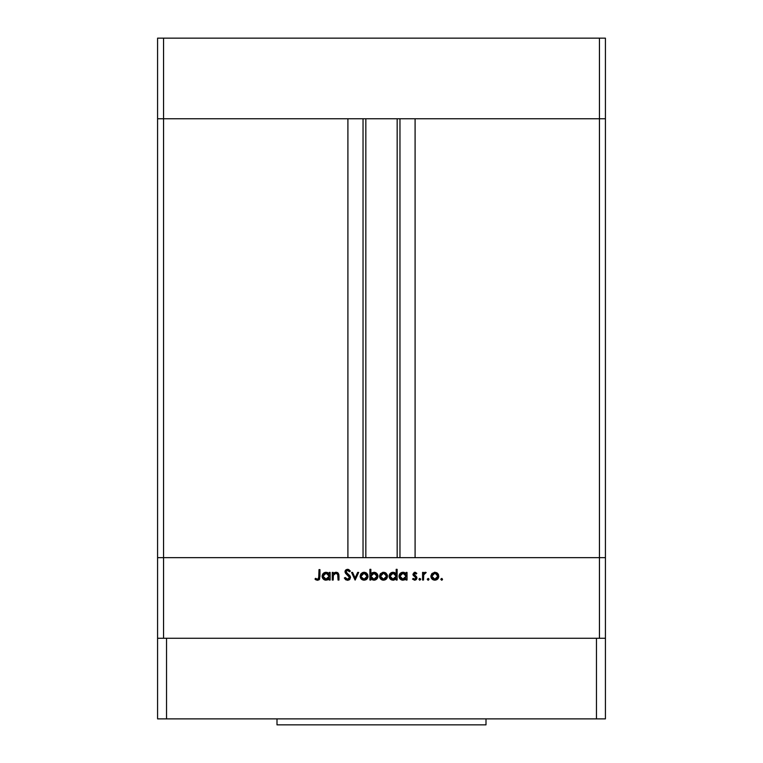 <?xml version="1.0" encoding="UTF-8"?>
<svg xmlns="http://www.w3.org/2000/svg" width="763" height="763" viewBox="0 0 763 763"><rect width="100%" height="100%" fill="white"/><g stroke="black" fill="none" stroke-linecap="round" stroke-linejoin="round"><path stroke-width="1.14" d="M157.579 118.761L605.421 118.761L605.421 38.15L605.421 557.658L605.421 118.761L599.451 118.761L605.421 118.761L599.451 118.761L599.451 38.15L605.421 38.15L599.451 38.15L599.451 557.658L605.421 557.658L605.421 638.269L605.421 557.658L163.549 557.658L163.549 118.761L599.451 118.761L599.451 557.658L157.579 557.658L163.549 557.658L163.549 638.269L163.549 557.658L157.579 557.658L157.579 118.761L163.549 118.761L163.549 38.15L599.451 38.15L163.549 38.15L163.549 118.761L347.909 118.761L347.909 557.658L347.909 118.761L163.549 118.761L163.549 557.658L157.579 557.658L157.579 638.269L157.579 38.15L163.549 38.15L157.579 38.15L157.579 118.761L163.549 118.761L157.579 118.761M365.83 118.761L365.83 557.658L365.83 118.761M415.091 118.761L599.451 118.761L415.091 118.761L415.091 557.658L415.091 118.761M399.965 557.658L399.965 118.761L399.965 557.658M363.035 118.761L363.035 557.658L363.035 118.761M599.451 638.269L599.451 557.658L599.451 638.269M333.212 580.042L332.277 580.042L333.212 580.042L332.277 580.042L332.277 572.412L333.212 572.412L333.212 573.786L335.272 572.374L337.618 572.679L338.972 575.855L338.972 580.042L338.038 580.042L337.685 574.081L336.292 573.232L334.318 573.786L333.307 575.483L333.212 580.042L333.355 575.235L335.958 573.213L337.923 574.72L338.038 580.042L338.972 580.042L338.972 576.141L336.121 572.279L333.212 573.786L333.212 572.412L332.277 572.412L332.277 580.042L332.277 572.412L333.212 572.412M350.494 577.486L349.588 579.508L347.794 580.3L345.591 579.651L344.332 578.03L345.219 577.505L347.508 579.241L349.511 577.849L349.187 576.447L345.038 572.193L345.439 570.371L347.327 569.341L348.825 569.618L350.36 571.096L349.511 571.735L348.386 570.629L346.917 570.476L345.992 572.107L349.673 575.521L350.494 577.486L345.944 571.725L347.47 570.4L349.511 571.735L350.36 571.096L347.575 569.332L345 571.764L345.582 573.356L349.559 577.467L347.508 579.241L345.219 577.505L344.332 578.03L347.508 580.309L350.484 577.772M357.656 572.412L358.667 572.412L355.186 580.042L351.571 572.412L352.582 572.412L355.119 577.972L357.656 572.412L358.667 572.412L355.186 580.042L358.667 572.412L357.656 572.412L355.119 577.972L352.582 572.412L351.571 572.412L355.053 580.042L351.571 572.412L352.582 572.412M361.185 573.538L360.146 576.246L360.737 574.129L362.501 572.584L364.504 572.288L366.393 572.984L367.785 574.787L367.756 577.763L365.973 579.746L363.322 580.118L361.29 579.05L360.146 576.246C360.365 578.669 361.681 579.985 364.094 580.176C366.507 579.975 367.823 578.669 368.043 576.246L367.003 573.538L364.094 572.279L361.185 573.538L363.693 572.288M379.64 577.028L380.165 574.129L382.711 572.345L385.82 572.984L387.451 575.874L386.326 579.05L383.913 580.166L380.718 579.05L379.564 576.246C379.793 578.669 381.109 579.985 383.522 580.176C385.935 579.975 387.251 578.669 387.47 576.246L386.421 573.538L383.522 572.279L380.613 573.538L384.333 572.345M406.097 572.412L406.097 573.824L406.097 572.412L407.032 572.412L407.032 580.042L406.097 580.042L406.097 578.726L404.705 579.823L402.587 580.166L400.155 579.022L399.011 575.817L399.917 573.7L402.225 572.345L404.333 572.479L406.097 573.824L403.007 572.279C400.585 572.488 399.24 573.795 398.992 576.208C399.221 578.631 400.546 579.956 402.978 580.176L406.097 578.726L406.097 580.042L407.032 580.042L407.032 572.412L406.097 572.412L407.032 572.412L407.032 580.042L406.097 580.042M440.795 579.308L441.663 580.176L440.795 579.308L441.663 580.176L440.795 579.308L441.663 578.44L442.53 579.308L441.491 580.166L440.804 579.136L441.996 578.497L442.149 580.033L442.53 579.308L441.663 578.44L440.795 579.308L441.834 578.459M430.876 576.246L431.925 573.538L434.834 572.279L437.447 573.242L438.782 576.246L437.628 579.05L434.834 580.176L432.03 579.05L430.876 576.246C431.105 578.669 432.421 579.985 434.834 580.176C437.247 579.975 438.563 578.669 438.782 576.246L437.733 573.538L434.834 572.279L431.925 573.538L430.895 575.874M428.129 580.176L427.261 579.308L428.129 580.176L427.261 579.308L428.129 578.44L429.006 579.308L427.957 580.166L427.28 579.136L428.749 578.688L428.463 580.118L429.006 579.308L428.129 578.44L427.261 579.308L428.463 578.497M423.513 580.042L422.568 580.042L423.513 580.042L422.568 580.042L422.568 572.412L423.513 572.412L423.513 573.538L424.8 572.374L426.193 572.536L423.761 574.568L423.513 580.042L423.675 574.863L426.193 572.536L425.373 572.279L423.513 573.538L423.513 572.412L422.568 572.412L422.568 580.042L422.568 572.412L423.513 572.412M419.488 580.118L419.345 578.583L420.632 578.974L419.822 580.176L420.699 579.308L419.822 578.44L418.954 579.308L419.822 578.44L420.699 579.308L419.822 580.176L418.954 579.308L419.822 578.44L420.68 579.136M412.926 574.281L414.28 572.355L416.617 573.156L416.178 574.014L414.471 573.29L413.861 574.243L416.588 576.79L416.932 578.192L415.148 580.147L412.525 579.146L413.145 578.44L415.158 579.155L415.997 578.144L412.926 574.281L416.007 578.011L414.662 579.241L413.145 578.44L412.525 579.146L414.71 580.176L416.941 577.972L416.588 576.79L413.861 574.243L414.853 573.213L416.178 574.014L416.808 573.366L414.853 572.279L412.926 574.281L413.279 575.455L415.349 576.942M395.635 573.261L396.178 573.89L396.178 569.332L397.113 569.332L397.113 580.042L396.178 580.042L396.178 578.726L393.946 580.09L391.533 579.89L389.368 577.734L389.759 574.005L393.088 572.279L396.178 573.89L393.088 572.279C390.666 572.488 389.33 573.795 389.082 576.208C389.302 578.631 390.637 579.956 393.059 580.176L396.178 578.726L396.178 580.042L397.113 580.042L397.113 569.332L396.178 569.332L397.113 569.332L397.113 580.042L396.178 580.042M371.142 578.983L370.856 580.042L369.921 580.042L369.921 569.332L370.856 569.332L370.856 573.795L372.239 572.67L374.747 572.345L376.788 573.433L377.799 575.083L377.656 577.763L375.892 579.699L373.05 580.09L370.856 578.631L373.946 580.176C376.369 579.966 377.714 578.659 377.962 576.246C377.733 573.824 376.397 572.498 373.975 572.279L370.856 573.795L370.856 569.332L369.921 569.332L369.921 580.042L370.856 580.042L369.921 580.042L369.921 569.332L370.856 569.332M329.196 572.412L329.196 573.824L329.196 572.412L330.131 572.412L330.131 580.042L329.196 580.042L329.196 578.726L327.804 579.823L325.687 580.166L323.254 579.022L322.11 575.817L323.016 573.7L325.324 572.345L327.432 572.479L329.196 573.824L326.106 572.279C323.684 572.488 322.348 573.795 322.091 576.208C322.32 578.631 323.646 579.956 326.078 580.176L329.196 578.726L329.196 580.042L330.131 580.042L330.131 572.412L329.196 572.412L330.131 572.412L330.131 580.042L329.196 580.042M314.995 579.107L315.548 578.306L317.561 579.241L318.676 578.659L319.01 569.599L319.945 569.599L319.611 579.136L317.332 580.309L314.995 579.107L315.548 578.306L317.561 579.241L315.548 578.306L314.995 579.107L317.513 580.309L319.945 576.656L319.945 569.599L319.01 569.599L319.01 576.551L317.971 579.184M434.424 572.288L435.244 572.288M436.417 572.584L437.132 572.984M437.437 573.242L437.972 573.824M438.525 574.797L438.2 574.138M437.037 579.546L437.638 579.041M432.02 579.041L431.543 578.449M432.497 574.329L431.82 576.256L432.697 578.392M435.129 573.223L437.848 576.256L437.724 575.378M437.781 575.626L435.988 573.442L437.495 574.825M436.436 573.681L434.834 573.213L432.507 574.32M437.609 577.429L437.848 576.256L434.834 579.241L436.856 578.497M436.512 578.755L437.619 577.41L437.79 575.664M432.688 578.392L434.834 579.241L431.82 576.256L434.834 573.213L432.697 574.11M425.373 572.279L426.193 572.536L425.373 572.279L426.193 572.536L425.191 573.213M424.009 574.024L423.551 575.836M419.822 580.176L418.954 579.308L419.66 578.459M415.158 572.298L415.787 572.527M416.808 573.366L415.902 573.719M416.178 574.014L414.662 573.232M415.244 573.29L413.861 574.243L414.366 575.168M414.128 574.93L415.215 575.722L413.88 574.043L416.588 576.79L416.941 577.972L414.395 580.166M416.293 576.456L416.941 577.82M412.525 579.146L413.451 578.745M413.298 578.602L415.12 579.174M413.145 578.44L414.443 579.231M415.387 579.05L415.978 578.268L415.625 577.162M416.007 578.011L414.223 576.284M415.949 579.823L416.789 578.831M403.198 580.176L402.578 580.166M402.196 580.109L401.462 579.899M401.433 579.89L400.766 579.527M400.165 579.022L399.059 576.981M400.165 573.433L401.481 572.555M403.589 572.307L404.304 572.479M400.785 572.927L400.184 573.414M399.278 577.734L399.574 578.287M404.714 578.755L406.04 576.838L405.201 574.081L405.878 575.064M403.665 573.271L405.201 574.081L403.017 573.213L406.097 576.246L402.711 579.231L404.18 579.022M401.834 579.012L403.007 579.241L399.926 576.218L401.309 578.736L400.041 577.009M399.926 576.218L403.017 573.213L400.47 574.52L399.926 576.218L400.165 575.064M393.946 580.09L393.279 580.176M391.533 579.89L390.847 579.518M389.674 578.316L390.246 579.022M390.875 572.927L391.562 572.565M392.697 572.298L391.562 572.555M394.833 572.689L393.994 572.374M396.178 569.332L396.178 573.89M395.291 574.081L393.098 573.213L396.178 576.246L392.792 579.231L395.673 577.944L396.131 575.645L395.282 574.081L395.959 575.064M390.933 578.364L393.098 579.241L390.017 576.218L390.933 578.364L390.122 577.009M390.017 576.218L390.255 575.054L390.017 576.218L393.098 573.213L390.255 575.054M390.933 574.072L392.506 573.261L390.551 574.529M394.814 573.7L393.756 573.271M385.105 572.584L385.811 572.984M387.184 577.763L386.326 579.041M383.522 580.176L380.232 578.449M380.375 573.824L379.583 575.874M382.005 579.909L382.749 580.118M387.413 575.502L387.213 574.787M381.185 574.329L380.508 576.256L381.386 578.392M383.818 573.223L386.536 576.256L385.124 573.681L383.522 573.213L381.195 574.32M386.469 575.626L385.649 574.11M386.297 577.429L386.536 576.256L383.522 579.241L385.544 578.497M385.201 578.755L386.307 577.41L386.479 575.664M381.376 578.392L383.522 579.241L380.508 576.256L383.522 573.213L381.386 574.11M375.52 572.574L376.045 572.841M376.788 573.433L376.092 572.87M377.666 574.711L377.895 575.474M377.656 577.763L377.284 578.43M375.1 580.023L374.49 580.147M370.856 580.042L370.856 578.631M375.873 579.708L376.769 579.041M376.932 576.952L377.017 576.246L373.946 573.213L377.017 576.246L373.937 579.241L373.04 579.127L373.937 579.241L370.856 576.218L374.251 573.232L372.239 573.7L371.371 574.51L370.913 576.809L371.762 578.383L373.279 579.184M376.779 575.083L375.119 573.442L373.155 573.309M376.102 578.383L375.1 579.022L376.493 577.925L377.017 576.246M374.528 579.193L375.1 579.022M375.577 578.793L376.483 577.934M365.696 572.593L366.393 572.984M366.307 579.546L366.898 579.041M361.29 579.041L360.804 578.449M361.09 575.96L361.586 577.925L362.94 579.031L366.116 578.497M361.757 574.329L361.08 576.256L364.094 573.213L367.108 576.256L366.984 575.378M364.39 573.223L361.767 574.32M366.202 574.091L366.765 574.825M367.051 575.626L365.973 573.881M365.696 573.681L363.798 573.223L361.958 574.11M365.773 578.755L367.108 576.256L364.094 579.241L361.137 576.847M346.135 579.994L344.332 578.03L345.219 577.505L345.83 578.383M346.144 578.688L347.88 579.212M349.511 577.849L349.053 576.284M349.559 577.467L349.187 576.447M348.3 575.55L347.804 575.149M345.048 571.268L345.429 570.381M345.753 570.009L346.612 569.494M349.273 571.439L350.36 571.096L347.794 569.341M347.794 570.428L349.292 571.458M347.47 570.4L346.927 570.476M345.973 571.439L345.992 572.107M345.944 571.725L348.033 574.11L345.944 571.725M348.472 574.434L349.416 575.254M349.959 575.884L350.436 576.942M349.921 579.146L349.34 579.718M348.929 579.985L350.017 579.022M348.825 569.618L348.004 569.36M334.471 572.67L335.672 572.298M338.085 573.042L337.265 572.498M338.829 574.444L338.972 580.042L338.038 580.042M336.636 573.299L334.68 573.538M334.318 573.786L333.307 575.483M333.421 575.025L333.212 577.286M338.448 573.49L337.933 572.908M336.702 572.326L336.121 572.279M325.286 580.109L324.552 579.89M324.533 579.89L323.855 579.518M322.387 577.734L322.167 576.981M323.894 572.927L324.58 572.555M328.309 574.081L326.116 573.213L329.196 576.246L325.811 579.231L328.691 577.944L328.967 575.054M324.409 578.736L326.106 579.241L323.035 576.218L324.409 578.736L323.14 577.009M328.3 574.081L328.977 575.064L328.3 574.081M327.832 573.7L326.774 573.271M323.035 576.218L326.116 573.213L323.951 574.072L323.035 576.218L323.274 575.054M319.01 569.599L319.945 569.599L319.945 576.656M319.611 579.136L318.734 580.033M316.883 579.088L317.561 579.241M318.963 577.782L319.01 577M315.539 579.575L316.14 579.966M434.242 579.193L435.415 579.193M435.988 573.442L435.425 573.271M432.316 574.568L431.868 575.664M431.829 575.96L431.868 576.847M403.007 579.241L403.608 579.184M406.04 576.838L406.078 575.941M403.617 573.261L401.843 573.433L400.461 574.529M401.309 578.736L401.843 579.012M393.098 579.241L393.689 579.184M396.131 576.838L396.178 576.246M393.698 573.261L392.506 573.261M382.931 579.193L384.104 579.193M384.676 573.442L384.113 573.271M381.004 574.568L380.556 575.664M380.518 575.96L380.556 576.847M371.371 574.51L370.856 576.218M370.875 576.513L371.076 577.391M363.503 579.193L364.685 579.193M367.051 576.847L367.051 575.664M365.258 573.442L364.685 573.271M361.576 574.568L361.128 575.664M326.106 579.241L326.707 579.184M329.139 576.838L329.196 576.246M326.717 573.261L325.524 573.261M324.943 573.433L324.418 573.7M276.998 718.88L276.998 724.85L486.002 724.85L486.002 718.88L486.002 724.85L276.998 724.85L276.998 718.88M605.421 718.88L157.579 718.88L157.579 638.269L166.534 638.269L157.579 638.269L157.579 718.88L166.534 718.88L166.534 638.269L596.466 638.269L166.534 638.269L166.534 718.88L596.466 718.88L596.466 638.269L605.421 638.269L596.466 638.269L596.466 718.88L605.421 718.88L605.421 638.269L605.421 718.88M397.17 557.658L397.17 118.761"/></g></svg>
